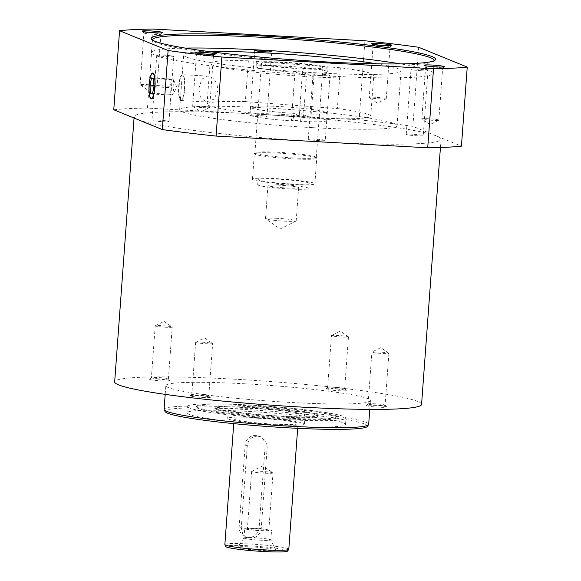 <?xml version="1.0" encoding="UTF-8"?>
<svg xmlns="http://www.w3.org/2000/svg" width="581" height="581" viewBox="0 0 581 581"><rect width="100%" height="100%" fill="white"/><g stroke="black" fill="none" stroke-linecap="round" stroke-linejoin="round"><path stroke-width="0.44" stroke-dasharray="2.9 2.18" d="M257.485 417.695A38.462 2.941 4.2 0 0 227.701 418.378A38.462 2.941 4.2 0 0 274.639 424.696A38.462 2.941 4.2 0 0 304.422 424.014A38.462 2.941 4.2 0 0 257.485 417.695M258.146 408.77A38.462 2.941 4.2 0 0 228.355 409.452A38.462 2.941 4.2 0 0 275.292 415.771A38.462 2.941 4.2 0 0 305.083 415.088A38.462 2.941 4.2 0 0 258.146 408.77M284.443 419.497A79.495 6.071 4.2 0 0 346 418.095A79.495 6.071 4.2 0 0 248.995 405.044A79.495 6.071 4.2 0 0 187.438 406.446A79.495 6.071 4.2 0 0 284.443 419.497M283.971 425.873A79.495 6.071 4.2 0 0 345.528 424.464A79.495 6.071 4.2 0 0 248.523 411.421A79.495 6.071 4.2 0 0 186.973 412.822A79.495 6.071 4.2 0 0 283.971 425.873M282.497 417.921A70.519 5.389 4.2 0 0 337.103 416.671A70.519 5.389 4.2 0 0 251.05 405.095A70.519 5.389 4.2 0 0 196.443 406.344A70.519 5.389 4.2 0 0 282.497 417.921M282.439 418.683A70.519 5.389 4.2 0 0 337.045 417.434A70.519 5.389 4.2 0 0 250.992 405.858A70.519 5.389 4.2 0 0 196.393 407.107A70.519 5.389 4.2 0 0 282.439 418.683M255.284 407.608A51.288 3.914 4.2 0 0 215.573 408.516A51.288 3.914 4.2 0 0 278.154 416.933A51.288 3.914 4.2 0 0 317.865 416.025A51.288 3.914 4.2 0 0 255.284 407.608M255.342 406.845A51.288 3.914 4.2 0 0 215.624 407.753A51.288 3.914 4.2 0 0 278.212 416.17A51.288 3.914 4.2 0 0 317.923 415.262A51.288 3.914 4.2 0 0 255.342 406.845M421.566 404.412A153.856 11.751 4.2 0 0 233.816 379.153A153.856 11.751 4.2 0 0 114.675 381.877M418.698 47.286L412.888 126.338L437.159 136.237A153.856 11.751 4.2 0 0 253.294 113.963A153.856 11.751 4.2 0 0 134.153 116.679A153.856 11.751 4.2 0 0 138.031 119.664A153.856 11.751 4.2 0 0 321.903 141.938A153.856 11.751 4.2 0 0 441.044 139.222A153.856 11.751 4.2 0 0 437.159 136.237L461.437 146.136M277.428 218.347A15.389 1.177 4.2 0 0 265.51 218.623A15.389 1.177 4.2 0 0 265.626 218.783A15.389 1.177 4.2 0 0 284.283 221.15A15.389 1.177 4.2 0 0 296.063 221.012A15.389 1.177 4.2 0 0 296.201 220.874A15.389 1.177 4.2 0 0 277.428 218.347M286.724 187.997A15.389 1.177 4.2 0 0 298.634 187.728A15.389 1.177 4.2 0 0 279.86 185.201A15.389 1.177 4.2 0 0 267.943 185.47A15.389 1.177 4.2 0 0 286.724 187.997M289.382 183.828A25.644 1.961 4.2 0 0 309.237 183.378A25.644 1.961 4.2 0 0 277.95 179.166A25.644 1.961 4.2 0 0 258.087 179.623A25.644 1.961 4.2 0 0 289.382 183.828M289.011 188.934A25.644 1.961 4.2 0 0 308.867 188.476A25.644 1.961 4.2 0 0 277.573 184.271A25.644 1.961 4.2 0 0 257.717 184.722A25.644 1.961 4.2 0 0 289.011 188.934M292.512 158.845A31.287 2.389 4.2 0 0 316.739 158.293A31.287 2.389 4.2 0 0 316.718 158.185A31.287 2.389 4.2 0 0 278.56 153.159A31.287 2.389 4.2 0 0 254.376 153.609A31.287 2.389 4.2 0 0 254.34 153.711A31.287 2.389 4.2 0 0 292.512 158.845M290.638 184.344A31.287 2.389 4.2 0 0 314.866 183.792A31.287 2.389 4.2 0 0 276.687 178.657A31.287 2.389 4.2 0 0 252.466 179.209A31.287 2.389 4.2 0 0 290.638 184.344M292.461 157.916A30.771 2.353 4.2 0 0 316.289 157.371A30.771 2.353 4.2 0 0 316.267 157.262A30.771 2.353 4.2 0 0 278.742 152.316A30.771 2.353 4.2 0 0 254.95 152.759A30.771 2.353 4.2 0 0 254.914 152.861A30.771 2.353 4.2 0 0 292.461 157.916M302.73 68.456A30.771 2.353 4.2 0 0 322.876 67.73A30.771 2.353 4.2 0 0 285.322 62.675A30.771 2.353 4.2 0 0 261.494 63.22A30.771 2.353 4.2 0 0 295.25 68.042L291.415 120.318A30.771 2.353 4.2 0 0 295.206 120.55A30.771 2.353 4.2 0 0 298.895 120.732L302.73 68.456L303.885 68.928L303.602 72.756L313.922 76.961A82.059 6.268 4.2 0 0 373.743 75.312A82.059 6.268 4.2 0 0 340.364 67.774L248.356 60.802L245.364 101.602L337.372 108.574L340.364 67.774M164.082 409.351A102.576 7.836 -175.8 0 1 243.512 407.535A102.576 7.836 -175.8 0 1 368.681 424.37M245.255 383.816A102.576 7.836 4.2 0 0 165.825 385.631A102.576 7.836 4.2 0 0 290.994 402.473A102.576 7.836 4.2 0 0 370.417 400.658A102.576 7.836 4.2 0 0 245.255 383.816M367.388 426.418A101.537 7.756 4.2 0 0 243.613 409.416A101.537 7.756 4.2 0 0 165.062 411.559M224.862 544.564A32.057 2.447 -175.8 0 1 249.685 543.99A32.057 2.447 -175.8 0 1 288.801 549.256M258.915 418.284A32.057 2.447 4.2 0 0 234.092 418.85A32.057 2.447 4.2 0 0 273.208 424.108A32.057 2.447 4.2 0 0 298.031 423.542A32.057 2.447 4.2 0 0 258.915 418.284M257.608 436.128C251.624 436.447 248.174 439.715 247.259 445.932L241.268 527.526L242.597 533.569L247.027 537.44L250.113 538.129C256.337 537.912 260.041 534.745 261.21 528.637L267.202 447.036L265.611 440.892L260.767 436.847L257.608 436.128M287.595 551.064A31.018 2.368 4.2 0 0 249.786 545.871A31.018 2.368 4.2 0 0 225.791 546.525M168.185 378.754A8.519 0.654 -175.8 0 1 168.381 378.87A8.519 0.654 -175.8 0 1 168.403 378.921A8.519 0.654 -175.8 0 1 160.835 379.015A8.519 0.654 -175.8 0 1 151.619 377.839A8.519 0.654 -175.8 0 1 151.401 377.672A8.519 0.654 -175.8 0 1 151.43 377.621A8.519 0.654 -175.8 0 1 159.296 377.599A8.519 0.654 -175.8 0 1 168.185 378.754M171.991 326.929A8.519 0.654 -175.8 0 1 172.143 327.009A8.519 0.654 -175.8 0 1 172.208 327.096A8.519 0.654 -175.8 0 1 164.641 327.19A8.519 0.654 -175.8 0 1 155.425 326.014A8.519 0.654 -175.8 0 1 155.207 325.847A8.519 0.654 -175.8 0 1 155.287 325.767A8.519 0.654 -175.8 0 1 163.319 325.788A8.519 0.654 -175.8 0 1 171.991 326.929M149.804 379.466A10.255 0.784 4.2 0 0 161.286 380.911A10.255 0.784 4.2 0 0 169.979 380.708A10.255 0.784 4.2 0 0 169.746 380.57A10.255 0.784 4.2 0 0 159.049 379.182A10.255 0.784 4.2 0 0 149.578 379.211A10.255 0.784 4.2 0 0 149.804 379.466M198.433 394.005A8.519 0.654 -175.8 0 1 208.811 395.356A8.519 0.654 -175.8 0 1 208.833 395.407A8.519 0.654 -175.8 0 1 202.232 395.559A8.519 0.654 -175.8 0 1 191.832 394.158A8.519 0.654 -175.8 0 1 191.861 394.114A8.519 0.654 -175.8 0 1 198.433 394.005M202.239 342.187A8.519 0.654 -175.8 0 1 212.573 343.494A8.519 0.654 -175.8 0 1 212.639 343.582A8.519 0.654 -175.8 0 1 206.037 343.734A8.519 0.654 -175.8 0 1 195.637 342.332A8.519 0.654 -175.8 0 1 195.71 342.26A8.519 0.654 -175.8 0 1 202.239 342.187M202.493 397.44A10.255 0.784 4.2 0 0 210.409 397.201A10.255 0.784 4.2 0 0 197.918 395.574A10.255 0.784 4.2 0 0 190.009 395.697A10.255 0.784 4.2 0 0 202.493 397.44M368.31 404.085A8.519 0.654 -175.8 0 1 368.093 403.926A8.519 0.654 -175.8 0 1 368.122 403.875A8.519 0.654 -175.8 0 1 375.987 403.853A8.519 0.654 -175.8 0 1 384.876 405.008A8.519 0.654 -175.8 0 1 385.072 405.117A8.519 0.654 -175.8 0 1 385.094 405.168A8.519 0.654 -175.8 0 1 377.527 405.262A8.519 0.654 -175.8 0 1 368.31 404.085M372.116 352.26A8.519 0.654 -175.8 0 1 371.898 352.101A8.519 0.654 -175.8 0 1 371.978 352.021A8.519 0.654 -175.8 0 1 380.01 352.042A8.519 0.654 -175.8 0 1 388.689 353.183A8.519 0.654 -175.8 0 1 388.834 353.255A8.519 0.654 -175.8 0 1 388.9 353.35A8.519 0.654 -175.8 0 1 381.332 353.437A8.519 0.654 -175.8 0 1 372.116 352.26M386.438 406.823A10.255 0.784 4.2 0 0 375.74 405.436A10.255 0.784 4.2 0 0 366.27 405.465A10.255 0.784 4.2 0 0 366.495 405.72A10.255 0.784 4.2 0 0 377.977 407.158A10.255 0.784 4.2 0 0 386.67 406.961A10.255 0.784 4.2 0 0 386.438 406.823M338.069 388.834A8.519 0.654 -175.8 0 1 327.669 387.433A8.519 0.654 -175.8 0 1 327.699 387.389A8.519 0.654 -175.8 0 1 334.264 387.287A8.519 0.654 -175.8 0 1 344.642 388.631A8.519 0.654 -175.8 0 1 344.664 388.682A8.519 0.654 -175.8 0 1 338.069 388.834M341.875 337.009A8.519 0.654 -175.8 0 1 331.475 335.607A8.519 0.654 -175.8 0 1 331.548 335.535A8.519 0.654 -175.8 0 1 338.069 335.462A8.519 0.654 -175.8 0 1 348.411 336.769A8.519 0.654 -175.8 0 1 348.469 336.857A8.519 0.654 -175.8 0 1 341.875 337.009M333.755 388.849A10.255 0.784 4.2 0 0 325.847 388.972A10.255 0.784 4.2 0 0 338.331 390.715A10.255 0.784 4.2 0 0 346.247 390.476A10.255 0.784 4.2 0 0 333.755 388.849M268.545 530.148A10.741 0.821 -175.8 0 1 268.814 530.359A10.741 0.821 -175.8 0 1 259.279 530.475A10.741 0.821 -175.8 0 1 247.666 528.993A10.741 0.821 -175.8 0 1 247.397 528.783A10.741 0.821 -175.8 0 1 256.933 528.666A10.741 0.821 -175.8 0 1 268.545 530.148M272.758 472.774A10.741 0.821 -175.8 0 1 272.947 472.869A10.741 0.821 -175.8 0 1 273.026 472.978A10.741 0.821 -175.8 0 1 263.491 473.101A10.741 0.821 -175.8 0 1 251.878 471.619A10.741 0.821 -175.8 0 1 251.609 471.409A10.741 0.821 -175.8 0 1 251.704 471.307A10.741 0.821 -175.8 0 1 261.828 471.336A10.741 0.821 -175.8 0 1 272.758 472.774M238.13 547.665A19.108 1.46 4.2 0 0 259.206 550.323A19.108 1.46 4.2 0 0 275.743 550.025A19.108 1.46 4.2 0 0 275.271 549.72A19.108 1.46 4.2 0 0 255.03 547.113A19.108 1.46 4.2 0 0 237.673 547.229A19.108 1.46 4.2 0 0 238.13 547.665M244.325 538.253A13.465 1.031 4.2 0 0 258.886 540.112A13.465 1.031 4.2 0 0 270.84 539.96A13.465 1.031 4.2 0 0 270.833 539.916A13.465 1.031 4.2 0 0 270.499 539.698A13.465 1.031 4.2 0 0 256.236 537.861A13.465 1.031 4.2 0 0 244.005 537.948A13.465 1.031 4.2 0 0 243.984 537.991A13.465 1.031 4.2 0 0 244.325 538.253M245.015 528.841A13.465 1.031 -175.8 0 1 244.681 528.579A13.465 1.031 -175.8 0 1 256.635 528.434A13.465 1.031 -175.8 0 1 271.189 530.293A13.465 1.031 -175.8 0 1 271.53 530.555A13.465 1.031 -175.8 0 1 259.576 530.7A13.465 1.031 -175.8 0 1 245.015 528.841M298.895 120.732L300.617 121.436A38.462 2.941 4.2 0 0 326.711 120.565A38.462 2.941 4.2 0 0 279.773 114.254A38.462 2.941 4.2 0 0 249.983 114.936A38.462 2.941 4.2 0 0 293.144 121.022L293.703 113.375L303.442 117.347L306.441 76.547L296.121 72.342L296.404 68.514L295.25 68.042M313.922 76.961L310.922 117.761L301.183 113.789A38.462 2.941 4.2 0 0 327.27 112.917A38.462 2.941 4.2 0 0 280.332 106.606A38.462 2.941 4.2 0 0 250.549 107.282A38.462 2.941 4.2 0 0 293.703 113.375M303.602 72.756A35.899 2.745 4.2 0 0 327.706 71.928A35.899 2.745 4.2 0 0 283.898 66.038A35.899 2.745 4.2 0 0 256.098 66.67A35.899 2.745 4.2 0 0 296.121 72.342M303.885 68.928A35.899 2.745 4.2 0 0 327.989 68.108A35.899 2.745 4.2 0 0 284.182 62.211A35.899 2.745 4.2 0 0 256.381 62.85A35.899 2.745 4.2 0 0 296.404 68.514M250.157 115.597A8.519 0.654 4.2 0 0 259.373 116.774A8.519 0.654 4.2 0 0 266.94 116.687A8.519 0.654 4.2 0 0 266.723 116.52A8.519 0.654 4.2 0 0 257.506 115.343A8.519 0.654 4.2 0 0 249.939 115.437A8.519 0.654 4.2 0 0 250.157 115.597M412.83 134.218A8.519 0.654 4.2 0 0 406.228 134.371A8.519 0.654 4.2 0 0 416.628 135.765A8.519 0.654 4.2 0 0 423.229 135.62A8.519 0.654 4.2 0 0 412.83 134.218M421.399 70.744A8.519 0.654 -175.8 0 1 410.999 69.342A8.519 0.654 -175.8 0 1 417.601 69.197A8.519 0.654 -175.8 0 1 428.001 70.591A8.519 0.654 -175.8 0 1 421.399 70.744M162.368 121.683A8.519 0.654 4.2 0 0 168.969 121.531A8.519 0.654 4.2 0 0 158.569 120.136A8.519 0.654 4.2 0 0 151.968 120.282A8.519 0.654 4.2 0 0 162.368 121.683M163.341 55.108A8.519 0.654 -175.8 0 1 173.741 56.51A8.519 0.654 -175.8 0 1 167.146 56.662A8.519 0.654 -175.8 0 1 156.747 55.26A8.519 0.654 -175.8 0 1 163.341 55.108M325.04 140.304A8.519 0.654 4.2 0 0 315.824 139.128A8.519 0.654 4.2 0 0 308.257 139.215A8.519 0.654 4.2 0 0 308.475 139.382A8.519 0.654 4.2 0 0 317.691 140.558A8.519 0.654 4.2 0 0 325.258 140.464A8.519 0.654 4.2 0 0 325.04 140.304M313.246 74.361A8.519 0.654 -175.8 0 1 313.028 74.194A8.519 0.654 -175.8 0 1 320.596 74.099A8.519 0.654 -175.8 0 1 329.819 75.276A8.519 0.654 -175.8 0 1 330.03 75.443A8.519 0.654 -175.8 0 1 322.462 75.537A8.519 0.654 -175.8 0 1 313.246 74.361M144.139 33.102A8.519 0.654 4.2 0 0 153.035 34.257A8.519 0.654 4.2 0 0 160.901 34.235A8.519 0.654 4.2 0 0 160.922 34.185A8.519 0.654 4.2 0 0 160.712 34.025A8.519 0.654 4.2 0 0 151.496 32.848A8.519 0.654 4.2 0 0 143.928 32.943A8.519 0.654 4.2 0 0 143.95 32.994A8.519 0.654 4.2 0 0 144.139 33.102M140.333 84.928A8.519 0.654 4.2 0 0 149.012 86.068A8.519 0.654 4.2 0 0 157.044 86.09A8.519 0.654 4.2 0 0 157.117 86.01A8.519 0.654 4.2 0 0 156.906 85.85A8.519 0.654 4.2 0 0 147.69 84.673A8.519 0.654 4.2 0 0 140.123 84.761A8.519 0.654 4.2 0 0 140.181 84.855A8.519 0.654 4.2 0 0 140.333 84.928M206.88 55.776A8.519 0.654 4.2 0 0 213.452 55.667A8.519 0.654 4.2 0 0 213.481 55.623A8.519 0.654 4.2 0 0 203.081 54.222A8.519 0.654 4.2 0 0 196.48 54.374A8.519 0.654 4.2 0 0 196.501 54.425A8.519 0.654 4.2 0 0 206.88 55.776M203.074 107.594A8.519 0.654 4.2 0 0 209.603 107.521A8.519 0.654 4.2 0 0 209.676 107.449A8.519 0.654 4.2 0 0 199.276 106.047A8.519 0.654 4.2 0 0 192.674 106.2A8.519 0.654 4.2 0 0 192.739 106.287A8.519 0.654 4.2 0 0 203.074 107.594M442.41 68.151A8.519 0.654 4.2 0 0 433.194 66.975A8.519 0.654 4.2 0 0 425.626 67.069A8.519 0.654 4.2 0 0 425.648 67.12A8.519 0.654 4.2 0 0 425.844 67.229A8.519 0.654 4.2 0 0 434.733 68.384A8.519 0.654 4.2 0 0 442.599 68.362A8.519 0.654 4.2 0 0 442.628 68.311A8.519 0.654 4.2 0 0 442.41 68.151M438.604 119.976A8.519 0.654 4.2 0 0 429.388 118.8A8.519 0.654 4.2 0 0 421.821 118.887A8.519 0.654 4.2 0 0 421.886 118.974A8.519 0.654 4.2 0 0 422.038 119.054A8.519 0.654 4.2 0 0 430.71 120.194A8.519 0.654 4.2 0 0 438.742 120.216A8.519 0.654 4.2 0 0 438.822 120.136A8.519 0.654 4.2 0 0 438.604 119.976M379.669 45.478A8.519 0.654 4.2 0 0 373.067 45.63A8.519 0.654 4.2 0 0 373.089 45.681A8.519 0.654 4.2 0 0 383.467 47.032A8.519 0.654 4.2 0 0 390.04 46.93A8.519 0.654 4.2 0 0 390.069 46.879A8.519 0.654 4.2 0 0 379.669 45.478M375.863 97.303A8.519 0.654 4.2 0 0 369.262 97.455A8.519 0.654 4.2 0 0 369.327 97.543A8.519 0.654 4.2 0 0 379.662 98.857A8.519 0.654 4.2 0 0 386.191 98.785A8.519 0.654 4.2 0 0 386.263 98.705A8.519 0.654 4.2 0 0 375.863 97.303M184.475 88.784A12.956 2.956 -86.8 0 0 182.979 75.065A12.956 2.956 -86.8 0 0 182.536 74.717A12.956 2.956 -86.8 0 0 182.303 74.666A12.956 2.956 -86.8 0 0 178.701 86.424A12.956 2.956 -86.8 0 0 180.64 100.491A12.956 2.956 -86.8 0 0 180.873 100.542A12.956 2.956 -86.8 0 0 181.584 100.215A12.956 2.956 -86.8 0 0 184.475 88.784M206.48 101.922L214.069 99.162L217.969 90.636C217.345 82.328 214.142 77.498 208.368 76.147L207.635 76.067L201.723 79.183L199 88.116L200.859 97.535L206.48 101.922M434.189 60.714A141.292 10.792 -175.8 0 1 433.746 61.317A141.292 10.792 -175.8 0 1 324.808 63.024A141.292 10.792 -175.8 0 1 152.745 40.685A141.292 10.792 -175.8 0 1 152.404 40.024M185.136 48.078A141.292 10.792 4.2 0 0 151.459 52.581A141.292 10.792 4.2 0 0 323.878 75.777A141.292 10.792 4.2 0 0 433.288 73.271A141.292 10.792 4.2 0 0 400.629 63.903M208.71 51.491A108.981 8.323 4.2 0 0 183.683 54.948A108.981 8.323 4.2 0 0 316.674 72.836A108.981 8.323 4.2 0 0 401.064 70.911A108.981 8.323 4.2 0 0 376.815 63.837M312.643 127.66A108.981 8.323 4.2 0 0 397.034 125.736A108.981 8.323 4.2 0 0 264.05 107.841A108.981 8.323 4.2 0 0 179.652 109.765A108.981 8.323 4.2 0 0 312.643 127.66M152.861 73.053A12.956 2.956 93.2 0 1 153.021 73.046A12.956 2.956 93.2 0 1 153.253 73.097A12.956 2.956 93.2 0 1 155.192 87.157A12.956 2.956 93.2 0 1 151.59 98.915A12.956 2.956 93.2 0 1 151.43 98.893M170.378 94.311L172.361 95.124L173.915 87.876L173.487 79.822L171.504 79.016L169.95 86.264L170.378 94.311L152.571 93.33M153.544 78.718L173.508 79.691L176.922 87.346L172.361 95.124L152.418 94.02M150.915 98.516A12.956 2.956 93.2 0 1 149.419 84.804A12.956 2.956 93.2 0 1 152.309 73.366M179.086 86.475A12.629 2.883 -86.8 0 0 181.897 99.917A12.629 2.883 -86.8 0 0 184.722 88.77A12.629 2.883 -86.8 0 0 183.262 75.399A12.629 2.883 -86.8 0 0 179.086 86.475M169.95 86.264L153.9 85.371M151.561 77.912L171.504 79.016M173.915 87.876L153.972 86.772M153.275 29.05L147.472 108.095L359.116 119.824L364.919 40.772M412.888 126.338A188.476 14.394 4.2 0 0 359.116 119.824M147.472 108.095A188.476 14.394 4.2 0 0 113.76 109.765M310.922 117.761A82.059 6.268 4.2 0 0 370.743 116.113A82.059 6.268 4.2 0 0 337.372 108.574M245.364 101.602A82.059 6.268 4.2 0 0 207.068 104.093A82.059 6.268 4.2 0 0 303.442 117.347M301.183 113.789L300.617 121.436M293.144 121.022L291.415 120.318M248.356 60.802A82.059 6.268 4.2 0 0 210.068 63.293A82.059 6.268 4.2 0 0 306.441 76.547M265.11 446.186A10.255 9.957 112.2 0 0 259.017 436.135A10.255 9.957 112.2 0 0 245.167 445.075L239.176 526.677A10.255 9.957 112.2 0 0 245.276 536.728A10.255 9.957 112.2 0 0 259.119 527.78L265.11 446.186L267.202 447.036M245.167 445.075L247.259 445.932M259.119 527.78L261.21 528.637M239.176 526.677L241.268 527.526M227.701 418.378L228.355 409.452M345.528 424.464L346 418.095M337.045 417.434L337.103 416.671M215.573 408.516L215.624 407.753M134.051 118.045L134.153 116.679M296.063 221.012L280.18 228.943L265.626 218.783M296.201 220.874L298.634 187.728M308.867 188.476L309.237 183.378M314.866 183.792L316.739 158.293M316.267 157.262L316.718 158.185M316.289 157.371L322.876 67.73M165.186 394.368L165.825 385.631M233.744 423.636L234.092 418.85M168.403 378.921L172.208 327.096M169.979 380.708L168.381 378.87M155.287 325.767L164.082 321.38L172.143 327.009M208.833 395.407L212.639 343.582M210.409 397.201L208.811 395.356M195.71 342.26L204.512 337.866L212.573 343.494M368.093 403.926L371.898 352.101M366.27 405.465L368.122 403.875M388.834 353.255L380.773 347.627L371.978 352.021M327.669 387.433L331.475 335.607M325.847 388.972L327.699 387.389M348.411 336.769L340.35 331.141L331.548 335.535M268.814 530.359L273.026 472.978M275.743 550.025L270.833 539.916M251.704 471.307L262.786 465.78L272.947 472.869M243.984 537.991L244.681 528.579M249.983 114.936L250.549 107.282M256.098 66.67L256.381 62.85M266.94 116.687L271.712 51.658M406.228 134.371L410.999 69.342M168.969 121.531L173.741 56.51M308.257 139.215L313.028 74.194M160.922 34.185L157.117 86.01M162.745 32.645L160.901 34.235M140.188 84.855L148.249 90.483L157.044 86.09M213.481 55.623L209.676 107.449M215.304 54.084L213.452 55.667M192.739 106.287L200.801 111.915L209.603 107.521M425.626 67.069L421.821 118.887M424.05 65.275L425.648 67.12M438.742 120.216L429.947 124.603L421.886 118.974M373.067 45.63L369.262 97.455M371.491 43.844L373.089 45.681M386.191 98.785L377.389 103.171L369.327 97.543M180.873 100.542L207.221 102.002M433.288 73.271L434.225 60.526M433.746 61.317L435.118 60.148M397.034 125.736L401.064 70.911M179.652 109.765L183.683 54.948M152.745 40.685L151.568 39.319M151.459 52.581L152.396 39.828M207.635 76.067L182.303 74.666M390.04 46.93L391.892 45.34M386.263 98.705L390.069 46.879M442.599 68.362L444.45 66.771M438.822 120.136L442.628 68.311M196.501 54.425L194.904 52.581M192.674 106.2L196.48 54.374M143.95 32.994L142.352 31.149M140.123 84.761L143.928 32.943M330.03 75.443L325.258 140.464M156.747 55.26L151.968 120.282M428.001 70.591L423.229 135.62M254.718 50.409L249.939 115.437M370.743 116.113L373.743 75.312M327.706 71.928L327.989 68.108M207.068 104.093L210.068 63.293M326.711 120.565L327.27 112.917M270.84 539.96L271.53 530.555M244.005 537.948L237.673 547.229M251.609 471.409L247.397 528.783M259.017 436.135L260.767 436.847M245.276 536.728L247.027 537.44M344.642 388.631L346.247 390.476M348.469 336.857L344.664 388.682M385.072 405.117L386.67 406.961M388.9 353.35L385.094 405.168M191.861 394.114L190.009 395.697M195.637 342.332L191.832 394.158M151.43 377.621L149.578 379.211M155.207 325.847L151.401 377.672M297.683 428.335L298.031 423.542M369.777 409.394L370.417 400.658M254.914 152.861L261.494 63.22M254.95 152.759L254.376 153.609M252.466 179.209L254.34 153.711M257.717 184.722L258.087 179.623M265.51 218.623L267.943 185.47M440.434 147.509L441.044 139.222M317.865 416.025L317.923 415.262M196.393 407.107L196.443 406.344M186.973 412.822L187.438 406.446M304.422 424.014L305.083 415.088"/><path stroke-width="0.87" d="M134.051 118.045L114.675 381.877A153.856 11.751 4.2 0 0 302.425 407.136A153.856 11.751 4.2 0 0 421.566 404.412L440.434 147.509M369.777 409.394L368.681 424.37A102.576 7.836 -175.8 0 1 368.55 424.711A102.576 7.836 -175.8 0 1 289.251 426.185A102.576 7.836 -175.8 0 1 164.162 409.699A102.576 7.836 -175.8 0 1 164.082 409.351L165.186 394.368M164.162 409.699L165.062 411.559A101.537 7.756 4.2 0 0 288.888 427.877A101.537 7.756 4.2 0 0 367.388 426.418L368.55 424.711M297.683 428.335L288.801 549.256A32.057 2.447 -175.8 0 1 288.757 549.365A32.057 2.447 -175.8 0 1 263.977 549.822A32.057 2.447 -175.8 0 1 224.883 544.673A32.057 2.447 -175.8 0 1 224.862 544.564L233.744 423.636M224.883 544.673L225.791 546.525A31.018 2.368 4.2 0 0 263.614 551.514A31.018 2.368 4.2 0 0 287.595 551.064L288.757 549.365M271.501 51.491A8.519 0.654 -175.8 0 1 271.712 51.658A8.519 0.654 -175.8 0 1 264.144 51.753A8.519 0.654 -175.8 0 1 254.928 50.576A8.519 0.654 -175.8 0 1 254.718 50.409A8.519 0.654 -175.8 0 1 262.278 50.315A8.519 0.654 -175.8 0 1 271.501 51.491M162.527 32.391A10.255 0.784 -175.8 0 1 162.745 32.645A10.255 0.784 -175.8 0 1 153.282 32.674A10.255 0.784 -175.8 0 1 142.585 31.287A10.255 0.784 -175.8 0 1 142.352 31.149A10.255 0.784 -175.8 0 1 151.045 30.953A10.255 0.784 -175.8 0 1 162.527 32.391M202.82 52.341A10.255 0.784 -175.8 0 1 215.304 54.084A10.255 0.784 -175.8 0 1 207.395 54.207A10.255 0.784 -175.8 0 1 194.904 52.581A10.255 0.784 -175.8 0 1 202.82 52.341M424.283 65.413A10.255 0.784 -175.8 0 1 424.05 65.275A10.255 0.784 -175.8 0 1 432.743 65.079A10.255 0.784 -175.8 0 1 444.225 66.517A10.255 0.784 -175.8 0 1 444.45 66.771A10.255 0.784 -175.8 0 1 434.98 66.8A10.255 0.784 -175.8 0 1 424.283 65.413M383.983 45.463A10.255 0.784 -175.8 0 1 371.491 43.844A10.255 0.784 -175.8 0 1 379.408 43.597A10.255 0.784 -175.8 0 1 391.892 45.34A10.255 0.784 -175.8 0 1 383.983 45.463M152.404 40.024A141.292 10.792 -175.8 0 1 152.396 39.828A141.292 10.792 -175.8 0 1 261.806 37.329A141.292 10.792 -175.8 0 1 434.225 60.526A141.292 10.792 -175.8 0 1 434.189 60.714M400.629 63.903A141.292 10.792 4.2 0 0 260.869 50.082A141.292 10.792 4.2 0 0 185.136 48.078M325.193 61.869A142.577 10.894 4.2 0 0 435.118 60.148A142.577 10.894 4.2 0 0 261.617 35.935A142.577 10.894 4.2 0 0 151.568 39.319A142.577 10.894 4.2 0 0 325.193 61.869M376.815 63.837A108.981 8.323 4.2 0 0 268.073 53.016A108.981 8.323 4.2 0 0 208.71 51.491M152.934 73.075A12.956 2.956 93.2 0 1 154.916 86.634A12.956 2.956 93.2 0 1 151.271 98.901A12.956 2.956 93.2 0 1 151.045 98.85A12.956 2.956 93.2 0 1 149.07 85.291A12.956 2.956 93.2 0 1 152.709 73.024A12.956 2.956 93.2 0 1 152.934 73.075M151.43 98.893A12.956 2.956 93.2 0 1 151.358 98.864A12.956 2.956 93.2 0 1 150.915 98.516L150.639 98.189A12.629 2.883 93.2 0 1 149.172 84.811A12.629 2.883 93.2 0 1 151.997 73.664A12.629 2.883 93.2 0 1 154.807 87.114A12.629 2.883 93.2 0 1 150.639 98.189M151.997 73.664L152.309 73.366A12.956 2.956 93.2 0 1 152.861 73.053M151.561 77.912L153.544 78.718L153.972 86.772L152.418 94.02L150.435 93.207L150.007 85.153L151.561 77.912M153.9 85.371L150.007 85.153M152.571 93.33L150.435 93.207M433.528 68.754L427.725 147.799A188.476 14.394 4.2 0 0 461.437 146.136L467.24 67.084L418.698 47.286A188.476 14.394 4.2 0 0 364.919 40.772L153.275 29.05A188.476 14.394 4.2 0 0 119.563 30.72L168.112 50.518A188.476 14.394 4.2 0 0 221.884 57.032L433.528 68.754A188.476 14.394 4.2 0 0 467.24 67.084M427.725 147.799L216.081 136.077L221.884 57.032M168.112 50.518L162.302 129.563L113.76 109.765L119.563 30.72M162.302 129.563A188.476 14.394 4.2 0 0 216.081 136.077"/></g></svg>

